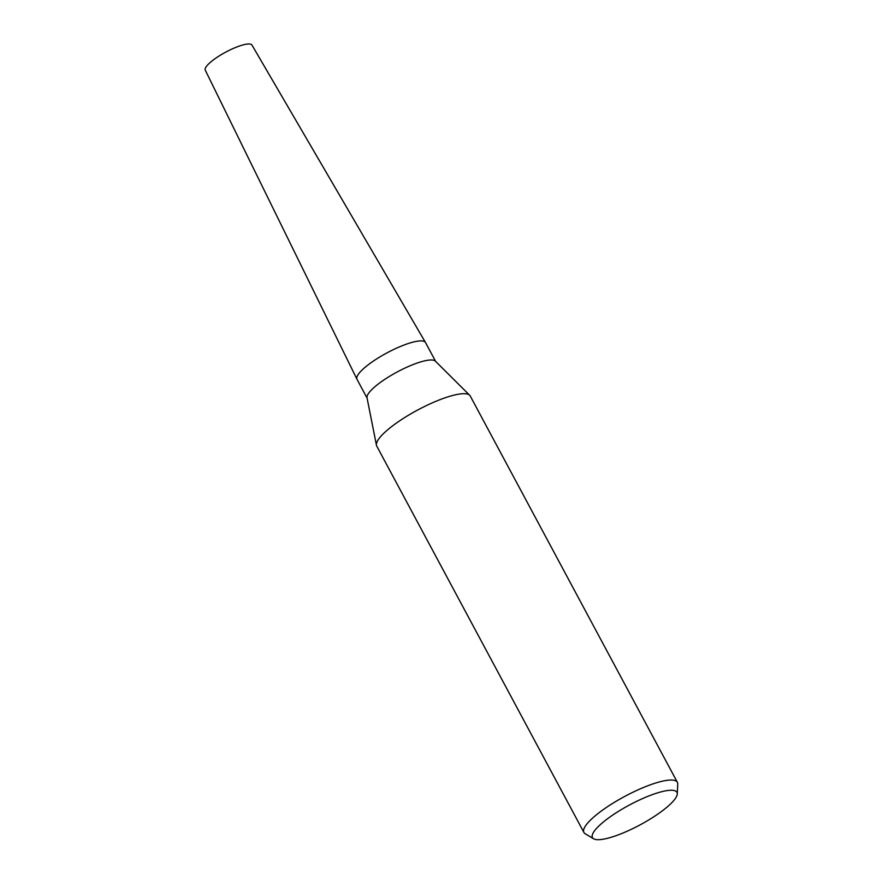<?xml version="1.0" encoding="UTF-8"?>
<svg xmlns="http://www.w3.org/2000/svg" width="883" height="883" viewBox="0 0 883 883"><rect width="100%" height="100%" fill="white"/><g stroke="black" fill="none" stroke-linecap="round" stroke-linejoin="round"><path stroke-width="1.32" d="M593.63 838.784L585.197 833.751A53.035 12.472 -28.2 0 1 583.917 832.459L376.754 446.103A53.035 12.472 -28.2 0 1 376.456 445.253L367.019 397.78A38.874 9.139 -28.2 0 1 375.805 385.97A38.874 9.139 -28.2 0 1 410.617 365.562A38.874 9.139 -28.2 0 1 435.363 361.136L469.69 395.264A53.035 12.472 -28.2 0 1 470.231 395.992L677.382 782.338A53.035 12.472 -28.2 0 1 677.747 784.115L677.283 793.927A47.925 11.269 -28.2 0 1 666.389 807.647A47.925 11.269 -28.2 0 1 624.877 832.216A47.925 11.269 -28.2 0 1 593.63 838.784A47.925 11.269 -28.2 0 1 603.034 822.294A47.925 11.269 -28.2 0 1 650.23 795.417A47.925 11.269 -28.2 0 1 677.283 793.927M367.085 398.112L357.008 379.326A38.874 9.139 -28.2 0 1 365.573 366.898A38.874 9.139 -28.2 0 1 401.577 345.993A38.874 9.139 -28.2 0 1 425.54 342.582L435.606 361.379M376.456 445.253A53.035 12.472 -28.2 0 1 388.443 429.149A53.035 12.472 -28.2 0 1 435.937 401.301A53.035 12.472 -28.2 0 1 469.69 395.264M583.917 832.459A53.035 12.472 -28.2 0 1 595.595 815.495A53.035 12.472 -28.2 0 1 644.711 786.985A53.035 12.472 -28.2 0 1 677.382 782.338M356.975 379.26A38.874 9.139 -28.2 0 1 365.573 366.898M356.942 379.193L205.253 70.132A26.512 6.236 -28.2 0 1 211.114 61.7A26.512 6.236 -28.2 0 1 235.573 47.483A26.512 6.236 -28.2 0 1 251.975 45.077L425.463 342.461"/></g></svg>
